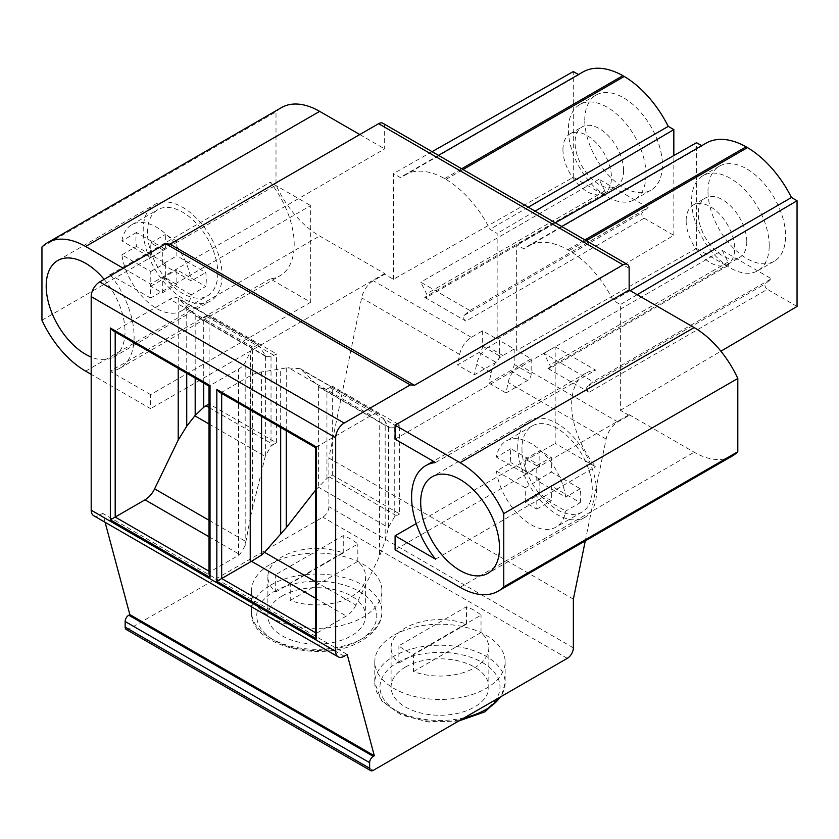 <?xml version="1.0" encoding="UTF-8"?>
<svg xmlns="http://www.w3.org/2000/svg" width="839" height="839" viewBox="0 0 839 839"><rect width="100%" height="100%" fill="white"/><g stroke="black" fill="none" stroke-linecap="round" stroke-linejoin="round"><path stroke-width="0.63" stroke-dasharray="4.2 3.15" d="M395.096 439.185L555.177 346.759L555.177 443.391L595.627 466.746A68.599 39.611 60 0 1 585.874 373.198A68.599 39.611 60 0 1 595.627 370.114L555.177 346.759M416.228 523.599L555.177 443.391M585.286 540.872L606.125 439.059A17.147 9.9 -60 0 1 617.84 421.912L629.145 415.378L629.145 414.676L395.096 549.807M517.705 446.254A55.741 32.186 -120 0 0 542.036 502.351A55.741 32.186 -120 0 0 584.982 517.285A55.741 32.186 -120 0 0 596.529 491.769A55.741 32.186 -120 0 0 572.198 435.672A55.741 32.186 -120 0 0 529.241 420.738A55.741 32.186 -120 0 0 517.705 446.254M521.942 448.708A49.732 28.715 -120 0 0 543.662 498.765A49.732 28.715 -120 0 0 581.983 512.084A49.732 28.715 -120 0 0 592.282 489.315A49.732 28.715 -120 0 0 570.572 439.258A49.732 28.715 -120 0 0 532.251 425.939A49.732 28.715 -120 0 0 521.942 448.708M580.242 502.666A49.732 28.715 -120 0 0 580.766 495.964A49.732 28.715 -120 0 0 580.252 488.738L551.349 472.053L551.349 457.349L539.834 450.7L539.834 465.404L510.941 448.729A49.732 28.715 -120 0 0 510.427 455.357A49.732 28.715 -120 0 0 510.951 462.667L496.405 471.067A49.732 28.715 -120 0 0 520.442 516.667A49.732 28.715 -120 0 0 555.911 527.133A49.732 28.715 -120 0 0 565.685 511.066L580.242 502.666L551.349 485.991L551.349 500.694L539.834 494.045L539.834 479.342L510.951 462.667M510.941 448.729L496.394 457.129A49.732 28.715 -120 0 1 506.179 440.989A49.732 28.715 -120 0 1 541.669 451.487A49.732 28.715 -120 0 1 565.696 497.139L536.803 480.453L551.349 472.053M580.252 488.738L565.696 497.139M536.803 480.453L536.803 465.75L525.277 459.101L525.277 473.804L496.394 457.129M496.405 471.067L525.277 487.742L525.277 502.446L536.803 509.095L536.803 494.391L565.685 511.066M525.277 459.101L539.834 450.7M525.277 473.804L539.834 465.404M536.803 465.75L551.349 457.349M525.277 487.742L539.834 479.342M525.277 502.446L539.834 494.045M536.803 509.095L551.349 500.694M536.803 494.391L551.349 485.991M435.546 559.162L595.627 466.746M435.546 462.541L595.627 370.114M543.955 353.313L722.222 250.389L728.063 262.072A3.429 1.982 60 0 1 727.895 265.722A3.429 1.982 60 0 1 726.175 265.554L547.909 368.478A3.429 1.982 -120 0 0 549.618 368.646A3.429 1.982 -120 0 0 549.786 364.996L543.955 353.313L593.058 381.661L587.227 386.611A3.429 1.982 -120 0 0 586.922 389.401A3.429 1.982 -120 0 0 589.114 392.264L767.381 289.34A3.429 1.982 60 0 1 765.189 286.477A3.429 1.982 60 0 1 765.493 283.687L771.324 278.737L593.058 381.661M547.909 368.478L589.114 392.264M648.117 207.6L599.015 179.252L604.846 190.935A3.429 1.982 60 0 1 604.678 194.585A3.429 1.982 60 0 1 602.968 194.417L424.691 297.342A3.429 1.982 -120 0 0 426.411 297.509A3.429 1.982 -120 0 0 426.579 293.86L420.748 282.177L469.85 310.524L464.009 315.474A3.429 1.982 -120 0 0 463.705 318.264A3.429 1.982 -120 0 0 465.897 321.127L644.163 218.203A3.429 1.982 60 0 1 641.982 215.34A3.429 1.982 60 0 1 642.286 212.55L648.117 207.6L469.85 310.524M424.691 297.342L465.897 321.127M629.145 268.344L384.661 127.192L384.661 148.902L150.611 284.033L150.611 298.034L310.692 205.607L310.692 302.229L270.231 278.873A68.599 39.611 -120 0 0 279.985 275.8A68.599 39.611 -120 0 0 270.231 182.252L310.692 205.607M359.805 134.544L384.661 148.902M602.968 194.417L573.299 177.291L393.46 279.303L384.661 274.227L384.661 273.524L319.659 236A76.318 44.068 60 0 1 276.01 185.115L276.01 111.849A76.318 44.068 60 0 1 281.505 107.591M393.46 279.303L393.46 173.579L400.633 177.721A81.467 47.036 -120 0 1 404.566 174.963L438.503 155.372M482.656 330.797L482.656 346.203A5.149 2.968 -60 0 1 479.017 352.506L457.486 364.934L459.625 354.478A17.147 9.9 120 0 1 471.34 337.33L482.656 330.797L497.149 339.166L497.149 233.441L489.966 229.299A81.467 47.036 -120 0 0 445.981 179.399L444.618 178.613A81.467 47.036 -120 0 0 404.566 174.963M514.181 349.003L514.181 364.409A5.149 2.968 -60 0 1 510.542 370.712L489.011 383.14L491.151 372.684A17.147 9.9 120 0 1 502.865 355.537L514.181 349.003L499.635 340.603L499.635 356.009A5.149 2.968 120 0 1 495.996 362.312L474.465 374.739L457.486 364.934M531.16 358.809L531.16 374.215A5.149 2.968 120 0 1 527.521 380.507L505.99 392.946L508.13 382.479A17.147 9.9 120 0 1 519.844 365.343L531.16 358.809L516.667 350.44L516.667 244.715L523.851 248.858A81.467 47.036 -120 0 1 527.783 246.1L561.711 226.509M629.145 415.378L620.357 410.302L620.357 304.578L613.183 300.435A81.467 47.036 -120 0 0 569.199 250.536L567.835 249.749A81.467 47.036 -120 0 0 527.783 246.1M629.145 414.676L694.157 452.211A76.318 44.068 -120 0 0 732.311 455.986M797.05 306.466L767.381 289.34M701.698 145.692L702.117 145.934A81.467 47.036 60 0 1 706.05 143.175M726.175 265.554L696.517 248.428L696.517 142.703M722.222 250.389L771.324 278.737M707.98 191.323A54.881 31.683 60 0 1 719.348 166.195A54.881 31.683 60 0 1 761.634 180.899A54.881 31.683 60 0 1 785.587 236.137A54.881 31.683 60 0 1 774.229 261.254A54.881 31.683 60 0 1 731.933 246.551A54.881 31.683 60 0 1 707.98 191.323M497.149 339.166L673.832 235.329L644.163 218.203M673.832 235.329L673.832 155.561M578.48 74.556L578.91 74.797A81.467 47.036 60 0 1 582.843 72.039M573.299 177.291L573.299 71.567M584.762 120.187A54.881 31.683 60 0 1 596.13 95.059A54.881 31.683 60 0 1 638.427 109.762A54.881 31.683 60 0 1 662.38 165A54.881 31.683 60 0 1 651.012 190.117A54.881 31.683 60 0 1 608.715 175.414A54.881 31.683 60 0 1 584.762 120.187M573.362 599.13L328.878 457.979L361.64 297.897A17.147 9.9 -60 0 1 373.355 280.761L384.661 274.227M620.357 410.302L720.9 351.216M696.517 248.428L516.667 350.44M502.865 355.537L488.319 347.136L499.635 340.603M488.319 347.136A17.147 9.9 120 0 0 476.604 364.273L474.465 374.739M489.011 383.14L505.99 392.946M310.692 302.229L150.611 394.655L150.611 408.656L91.189 374.351M384.661 127.192A8.579 4.95 120 0 0 382.888 123.27M93.674 515.681A12.008 6.932 120 0 0 99.673 515.083L102.704 513.332L105.095 522.278M126.207 629.47A5.149 2.968 120 0 0 128.776 629.208L322.816 517.181A8.579 4.95 120 0 0 328.878 506.683L328.878 457.979M384.661 273.524L150.611 408.656M150.611 394.655L110.15 371.299L270.231 278.873M123.323 268.27L150.611 284.033M150.611 298.034L111.199 275.276M110.811 275.496A68.599 39.611 60 0 1 119.904 368.227A68.599 39.611 60 0 1 110.15 371.299M104.141 279.345A55.741 32.186 60 0 1 125.021 331.573A55.741 32.186 60 0 1 113.475 357.089A55.741 32.186 60 0 1 91.189 357.089M222.041 275.559A55.741 32.186 60 0 1 210.495 301.075A55.741 32.186 60 0 1 167.538 286.141A55.741 32.186 60 0 1 143.207 230.043A55.741 32.186 60 0 1 154.754 204.527A55.741 32.186 60 0 1 197.71 219.461A55.741 32.186 60 0 1 222.041 275.559M217.794 273.105A49.732 28.715 60 0 1 207.495 295.873A49.732 28.715 60 0 1 169.163 282.554A49.732 28.715 60 0 1 147.454 232.497A49.732 28.715 60 0 1 157.753 209.729A49.732 28.715 60 0 1 196.085 223.048A49.732 28.715 60 0 1 217.794 273.105M191.198 294.856L162.315 278.181L162.315 292.884L150.789 286.235L150.789 271.532L121.907 254.857A49.732 28.715 60 0 0 145.955 300.456A49.732 28.715 60 0 0 181.423 310.923A49.732 28.715 60 0 0 191.198 294.856L205.744 286.456L176.861 269.78L176.861 284.484L165.346 277.835L165.346 263.131L136.463 246.456A49.732 28.715 60 0 1 135.939 239.146A49.732 28.715 60 0 1 136.453 232.508L165.346 249.193L165.346 234.49L176.861 241.139L176.861 255.843L205.754 272.528A49.732 28.715 60 0 1 206.268 279.754A49.732 28.715 60 0 1 205.744 286.456M121.907 254.857L136.463 246.456M136.453 232.508L121.896 240.919L150.789 257.594L150.789 242.891L162.315 249.54L162.315 264.243L176.861 255.843M162.315 264.243L191.208 280.929L205.754 272.528M162.315 249.54L176.861 241.139M150.789 242.891L165.346 234.49M150.789 257.594L165.346 249.193M121.896 240.919A49.732 28.715 60 0 1 131.681 224.779A49.732 28.715 60 0 1 167.181 235.277A49.732 28.715 60 0 1 191.208 280.929M162.315 278.181L176.861 269.78M162.315 292.884L176.861 284.484M150.789 286.235L165.346 277.835M150.789 271.532L165.346 263.131M110.15 274.678L270.231 182.252M41.95 320.246L276.01 185.115M41.95 246.981L276.01 111.849M347.189 654.483L102.704 513.332M393.879 635.228A65.169 37.629 180 0 1 464.9 627.079A65.169 37.629 180 0 1 505.141 661.835A65.169 37.629 180 0 1 486.054 688.441A65.169 37.629 180 0 1 415.022 696.601A65.169 37.629 180 0 1 374.792 661.835A65.169 37.629 180 0 1 393.879 635.228M270.672 564.091A65.169 37.629 180 0 1 341.693 555.942A65.169 37.629 180 0 1 381.923 590.698A65.169 37.629 180 0 1 362.836 617.305A65.169 37.629 180 0 1 291.815 625.464A65.169 37.629 180 0 1 251.585 590.698A65.169 37.629 180 0 1 270.672 564.091M405.405 667.089A48.882 28.222 0 0 0 391.089 687.047A48.882 28.222 0 0 0 421.262 713.119A48.882 28.222 0 0 0 474.528 706.994A48.882 28.222 0 0 0 488.843 687.047A48.882 28.222 0 0 0 458.671 660.975A48.882 28.222 0 0 0 405.405 667.089M413.459 671.546L481.03 632.533A48.882 28.222 180 0 1 488.843 647.834A48.882 28.222 180 0 1 474.528 667.792A48.882 28.222 180 0 1 413.459 671.546L413.459 654.179A48.882 28.222 180 0 1 398.892 645.768L466.463 606.754A48.882 28.222 180 0 1 481.03 615.165L413.459 654.179M398.892 663.135L466.463 624.122A48.882 28.222 180 0 0 405.405 627.876A48.882 28.222 180 0 0 391.089 647.834A48.882 28.222 180 0 0 398.892 663.135L398.892 645.768M481.03 632.533L481.03 615.165M466.463 624.122L466.463 606.754M282.187 595.952A48.882 28.222 0 0 0 267.872 615.91A48.882 28.222 0 0 0 298.044 641.982A48.882 28.222 0 0 0 351.31 635.868A48.882 28.222 0 0 0 365.636 615.91A48.882 28.222 0 0 0 335.453 589.838A48.882 28.222 0 0 0 282.187 595.952M290.252 600.409L357.823 561.396A48.882 28.222 180 0 1 365.636 576.697A48.882 28.222 180 0 1 351.31 596.655A48.882 28.222 180 0 1 290.252 600.409L290.252 583.042A48.882 28.222 180 0 1 275.685 574.631L343.256 535.628A48.882 28.222 180 0 1 357.823 544.029L290.252 583.042M275.685 591.998L343.256 552.985A48.882 28.222 180 0 0 282.187 556.739A48.882 28.222 180 0 0 267.872 576.697A48.882 28.222 180 0 0 275.685 591.998L275.685 574.631M357.823 561.396L357.823 544.029M343.256 552.985L343.256 535.628M209.026 407.513L273.283 444.607A17.147 9.9 120 0 0 271.028 446.149L265.376 455.923L250.483 516.929L250.483 351.489A51.452 29.701 180 0 1 252.371 348.258L258.013 344.305L178.204 298.254A17.147 9.9 120 0 0 169.877 299.229L115.195 330.797L112.772 330.556M115.195 331.961L115.195 330.797L210.033 385.552L209.026 386.129M250.483 516.929L245.187 545.591L239.818 554.548A25.726 14.85 0 0 1 238.591 555.313L210.033 571.799L209.026 574.012M209.026 571.212L210.033 571.799L210.033 385.552L238.591 369.066A25.726 14.85 180 0 0 245.187 362.521L250.483 351.489M258.013 344.305L266.246 356.711L271.028 356.585A17.147 9.9 120 0 0 273.902 355.327L276.43 353.869L276.43 442.793L209.121 403.937L209.121 315.013L276.43 353.869M178.204 368.331L178.204 298.254L195.183 315.359L197.102 316.796L203.72 317.729A17.147 9.9 -60 0 0 206.593 316.471L209.121 315.013M273.283 444.607L276.43 442.793M219.252 392.033L221.674 392.274L316.513 447.03L315.506 447.607M315.506 581.742L355.925 605.087L379.511 556.278L385.174 540.767L385.174 421.409L389.453 427.848L320.32 387.922L300.205 368.667L286.256 367.828A51.452 29.701 180 0 1 280.677 368.919L280.677 427.502M221.674 393.428L221.674 392.274L250.232 375.788A25.726 14.85 180 0 1 261.558 371.971L280.677 368.919M355.925 605.087A17.147 9.9 -60 0 1 346.339 616.046L316.513 633.267L316.513 447.03L371.184 415.462A17.147 9.9 -60 0 1 379.511 414.476L302.449 370.398M315.506 490.228L326.937 478.429A17.147 9.9 -60 0 1 329.192 476.888L332.338 475.063L399.647 513.929L399.647 425.006L332.338 386.15L332.338 475.063M300.194 368.678L379.752 414.602L379.511 556.278M385.174 421.409L381.252 415.892M320.32 387.922L326.937 388.866A17.147 9.9 -60 0 0 329.811 387.608L332.338 386.15M389.453 427.848L394.246 427.722A17.147 9.9 120 0 0 397.12 426.464L399.647 425.006M385.174 540.767L388.583 527.06L394.246 517.285A17.147 9.9 120 0 1 396.49 515.744L399.647 513.929M315.506 632.69L316.513 633.267L315.506 635.49M535.093 211.145L497.149 233.441M528.255 207.191L489.966 229.299M445.981 179.399L463.044 169.541M444.618 178.613L461.681 168.754M578.91 74.797L400.633 177.721M567.835 249.749L584.898 239.891M569.199 250.536L586.262 240.678M702.117 145.934L523.851 248.858M630.152 290.63L613.183 300.435M555.292 222.807L516.667 244.715M637.189 294.688L620.357 304.578M432.085 151.67L393.46 173.579M599.015 179.252L420.748 282.177M769.216 245.586A54.881 31.683 -120 0 0 745.263 190.359A54.881 31.683 -120 0 0 702.967 175.655A54.881 31.683 -120 0 0 691.609 200.773A54.881 31.683 -120 0 0 715.562 256.01A54.881 31.683 -120 0 0 757.848 270.714A54.881 31.683 -120 0 0 769.216 245.586M746.783 241.737A34.305 19.8 -120 0 0 731.807 207.212A34.305 19.8 -120 0 0 705.379 198.025A34.305 19.8 -120 0 0 698.279 213.725A34.305 19.8 -120 0 0 713.244 248.25A34.305 19.8 -120 0 0 739.683 257.437A34.305 19.8 -120 0 0 746.783 241.737M686.145 220.73A34.305 19.8 60 0 1 693.255 205.031A34.305 19.8 60 0 1 719.684 214.218A34.305 19.8 60 0 1 734.66 248.732A34.305 19.8 60 0 1 727.549 264.442A34.305 19.8 60 0 1 701.121 255.245A34.305 19.8 60 0 1 686.145 220.73M646.009 174.449A54.881 31.683 -120 0 0 622.056 119.222A54.881 31.683 -120 0 0 579.759 104.518A54.881 31.683 -120 0 0 568.391 129.636A54.881 31.683 -120 0 0 592.344 184.874A54.881 31.683 -120 0 0 634.641 199.577A54.881 31.683 -120 0 0 646.009 174.449M623.576 170.6A34.305 19.8 -120 0 0 608.6 136.075A34.305 19.8 -120 0 0 582.172 126.888A34.305 19.8 -120 0 0 575.061 142.588A34.305 19.8 -120 0 0 590.037 177.113A34.305 19.8 -120 0 0 616.466 186.3A34.305 19.8 -120 0 0 623.576 170.6M562.938 149.594A34.305 19.8 60 0 1 570.038 133.894A34.305 19.8 60 0 1 596.477 143.081A34.305 19.8 60 0 1 611.442 177.595A34.305 19.8 60 0 1 604.342 193.306A34.305 19.8 60 0 1 577.903 184.108A34.305 19.8 60 0 1 562.938 149.594M482.656 346.203L499.635 356.009M514.181 364.409L531.16 374.215M728.063 262.072L549.786 364.996M587.227 386.611L765.493 283.687M471.34 337.33L373.355 280.761M617.84 421.912L519.844 365.343M479.017 352.506L495.996 362.312M491.151 372.684L476.604 364.273M459.625 354.478L361.64 297.897M606.125 439.059L508.13 382.479M510.542 370.712L527.521 380.507M85.609 371.132L319.659 236M344.158 656.234L99.673 515.083M373.261 770.359L128.776 629.208M567.3 658.342L322.816 517.181M573.362 647.834L328.878 506.683M464.46 717.712A65.169 37.629 180 0 1 374.792 682.841A65.169 37.629 180 0 1 393.879 656.234A65.169 37.629 180 0 1 464.9 648.086A65.169 37.629 180 0 1 505.141 682.841A65.169 37.629 180 0 1 500.359 696.989M397.518 662.537A60.03 34.661 180 0 1 482.415 662.537A60.03 34.661 180 0 1 482.415 711.545A60.03 34.661 180 0 1 397.518 711.545A60.03 34.661 180 0 1 397.518 662.537M270.672 585.098A65.169 37.629 180 0 1 341.693 576.949A65.169 37.629 180 0 1 381.923 611.704A65.169 37.629 180 0 1 362.836 638.311A65.169 37.629 180 0 1 291.815 646.47A65.169 37.629 180 0 1 251.585 611.704A65.169 37.629 180 0 1 270.672 585.098M274.311 591.401A60.03 34.661 180 0 1 359.197 591.401A60.03 34.661 180 0 1 359.197 640.409A60.03 34.661 180 0 1 274.311 640.409A60.03 34.661 180 0 1 274.311 591.401M209.026 536.771L239.818 554.548M253.074 347.273L169.877 299.229M252.371 508.13L252.371 348.258M265.376 455.923L265.376 355.883M273.902 355.327L206.593 316.471M265.271 355.715L194.921 315.097M195.183 315.359L195.183 378.137M186.74 306.843L186.74 373.261M203.72 383.066L203.72 317.729M271.028 356.585L271.028 446.149M209.026 424.01L265.239 456.468M209.026 520.274L246.016 541.627M245.187 545.591L245.187 362.521M238.591 555.313L238.591 369.066M258.926 345.269L180.123 299.775M371.184 415.462L287.987 367.43M286.256 367.828L286.256 430.722M318.39 386.496L318.39 486.536M388.478 426.852L318.128 386.234M397.12 426.464L329.811 387.608M388.583 527.06L388.583 427.02M250.232 375.788L250.232 409.914M261.558 371.971L261.558 416.459M318.054 486.966L388.447 527.605M329.192 476.888L396.49 515.744M326.937 478.429L326.937 388.866M394.246 427.722L394.246 517.285M315.506 598.249L346.339 616.046M464.009 315.474L642.286 212.55M604.846 190.935L426.579 293.86M460.097 587.342L694.157 452.211M584.982 517.285L487.962 573.299M529.241 420.738L432.232 476.751M581.983 512.084L555.911 527.133M532.251 425.939L506.179 440.989M585.874 373.198L433.333 461.261M727.895 265.722L549.618 368.646M113.475 357.089L210.495 301.075M57.734 260.541L154.754 204.527M181.423 310.923L207.495 295.873M131.681 224.779L157.753 209.729M119.904 368.227L279.985 275.8M505.141 661.835L505.141 682.841L501.344 696.422M391.089 647.834L391.089 687.047M488.843 647.834L488.843 687.047M458.797 720.984L428.781 722.064L401.178 714.975L381.818 701.037L374.792 682.841L374.792 661.835M381.923 590.698L381.923 611.704C382.301 618.763 378.525 630.529 361.766 640.671C324.043 664.53 248.805 646.177 251.585 611.704L251.585 590.698M267.872 576.697L267.872 615.91M365.636 576.697L365.636 615.91M266.246 356.711L197.102 316.785M604.678 194.585L426.411 297.509M702.967 175.655L719.348 166.195M693.255 205.031L705.379 198.025M727.549 264.442L739.683 257.437M757.848 270.714L774.229 261.254M579.759 104.518L596.13 95.059M570.038 133.894L582.172 126.888M604.342 193.306L616.466 186.3M634.641 199.577L651.012 190.117"/><path stroke-width="1.26" d="M395.096 535.806L395.096 549.807L460.097 587.342A76.318 44.068 -120 0 0 498.261 591.117L732.311 455.986A76.318 44.068 -120 0 0 737.806 451.728L737.806 378.462A76.318 44.068 -120 0 0 694.157 327.577L629.145 290.053L395.096 425.184L395.096 439.185L435.546 462.541A68.599 39.611 -120 0 0 425.803 465.614A68.599 39.611 -120 0 0 435.546 559.162L395.096 535.806L416.228 523.599M629.145 290.053L629.145 268.344A8.579 4.95 120 0 0 627.373 264.421A8.579 4.95 120 0 0 623.083 264.841L414.456 385.3L410.25 384.923L344.158 423.076A12.008 6.932 120 0 0 335.673 437.78L335.673 651.337A12.008 6.932 120 0 0 338.159 656.832A12.008 6.932 120 0 0 344.158 656.234L347.189 654.483L374.32 755.75L373.261 756.359A5.149 2.968 120 0 0 369.632 762.661L369.632 768.262A5.149 2.968 120 0 0 370.691 770.621A5.149 2.968 120 0 0 373.261 770.359L567.3 658.342A8.579 4.95 120 0 0 573.362 647.834L573.362 599.13L585.286 540.872M498.261 591.117A76.318 44.068 -120 0 0 503.757 586.86L503.757 513.594A76.318 44.068 -120 0 0 460.097 462.709L395.096 425.184M420.685 502.267A55.741 32.186 -120 0 0 445.016 558.365A55.741 32.186 -120 0 0 487.962 573.299A55.741 32.186 -120 0 0 499.509 547.783A55.741 32.186 -120 0 0 475.178 491.685A55.741 32.186 -120 0 0 432.232 476.751A55.741 32.186 -120 0 0 420.685 502.267M91.189 374.351L85.609 371.132A76.318 44.068 60 0 1 41.95 320.246L41.95 246.981A76.318 44.068 60 0 1 47.445 242.723L281.505 107.591A76.318 44.068 60 0 1 319.659 111.367L359.805 134.544M720.9 351.216L797.05 306.466L797.05 200.741L791.45 197.511L630.152 290.63M586.262 240.678L747.465 147.612A81.467 47.036 60 0 1 791.45 197.511M747.465 147.612L746.102 146.825A81.467 47.036 60 0 0 706.05 143.175L561.711 226.509M701.698 145.692L696.517 142.703L555.292 222.807M673.832 155.561L673.832 129.605L668.232 126.374L528.255 207.191M463.044 169.541L624.247 76.475A81.467 47.036 60 0 1 668.232 126.374M624.247 76.475L622.895 75.688A81.467 47.036 60 0 0 582.843 72.039L438.503 155.372M578.48 74.556L573.299 71.567L432.085 151.67M627.373 264.421L382.888 123.27A8.579 4.95 120 0 0 378.599 123.69L169.971 244.139L165.765 243.771L99.673 281.925A12.008 6.932 120 0 0 91.189 296.628L91.189 510.185A12.008 6.932 120 0 0 93.674 515.681L338.159 656.832M105.095 522.278L129.835 614.599L128.776 615.207A5.149 2.968 120 0 0 125.147 621.51L125.147 627.111A5.149 2.968 120 0 0 126.207 629.47L370.691 770.621M47.445 242.723A76.318 44.068 60 0 1 85.609 246.498L123.323 268.27M111.199 275.276L110.15 274.678A68.599 39.611 60 0 1 110.811 275.496M91.189 357.089A55.741 32.186 60 0 1 46.197 286.057A55.741 32.186 60 0 1 57.734 260.541A55.741 32.186 60 0 1 104.141 279.345M414.456 385.3L169.971 244.139M410.25 384.923L165.765 243.771M374.32 755.75L129.835 614.599M186.74 373.261L186.74 426.202L178.204 440.056L154.617 488.854A17.147 9.9 120 0 1 145.021 499.824L110.349 519.844L110.349 327.997L210.033 385.552L209.026 386.129L112.772 330.556L110.349 327.997M209.026 386.129L209.026 574.012L210.033 577.4L110.349 519.844M186.74 426.202L195.183 415.399L203.72 407.293A17.147 9.9 -60 0 1 205.975 405.751L209.026 403.989M216.829 389.474L219.252 392.033L315.506 447.607L316.513 447.03L216.829 389.474L216.829 581.322L250.232 562.036A25.726 14.85 0 0 1 251.543 561.322L315.506 598.249M286.256 430.722L286.256 527.689L264.526 552.314L315.506 581.742M286.256 527.689L315.506 490.228M315.506 447.607L315.506 635.49L316.513 638.867L216.829 581.322M261.558 416.459L261.558 555.04L251.543 561.322M261.558 555.04L264.526 552.314M673.832 129.605L535.093 211.145M461.681 168.754L622.895 75.688M584.898 239.891L746.102 146.825M797.05 200.741L637.189 294.688M503.757 586.86L737.806 451.728M503.757 513.594L737.806 378.462M460.097 462.709L694.157 327.577M85.609 246.498L319.659 111.367M623.083 264.841L378.599 123.69M344.158 423.076L99.673 281.925M335.673 437.78L91.189 296.628M335.673 651.337L91.189 510.185M210.033 577.4L210.033 385.552M316.513 638.867L316.513 447.03M373.261 756.359L128.776 615.207M369.632 762.661L125.147 621.51M369.632 768.262L125.147 627.111M500.359 696.989A65.169 37.629 180 0 1 486.054 709.448A65.169 37.629 180 0 1 464.46 717.712M115.195 331.961L115.195 517.044L209.026 571.212M145.021 499.824L209.026 536.771M178.204 368.331L178.204 440.056M195.183 378.137L195.183 415.399M203.72 407.293L203.72 383.066M205.975 405.751L209.026 407.513M194.847 415.829L209.026 424.01M154.617 488.854L209.026 520.274M280.677 427.502L280.677 534.359M315.506 632.69L221.674 578.522L221.674 393.428M250.232 409.914L250.232 562.036M433.333 461.261L425.803 465.614M501.344 696.422L484.984 711.808L458.797 720.984"/></g></svg>
